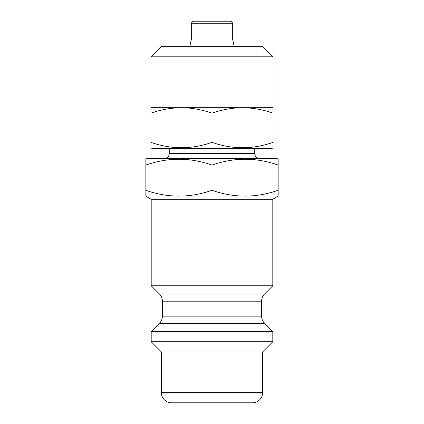 <?xml version="1.0" encoding="UTF-8"?>
<svg xmlns="http://www.w3.org/2000/svg" width="424" height="424" viewBox="0 0 424 424"><rect width="100%" height="100%" fill="white"/><g stroke="black" fill="none" stroke-linecap="round" stroke-linejoin="round"><path stroke-width="0.64" d="M273.056 56.816L150.944 56.816L161.12 46.64L262.88 46.64L273.056 56.816L273.056 113.15C263.087 109.668 252.911 107.85 242.528 107.696C232.119 107.844 221.943 109.662 212 113.15C202.031 109.668 191.855 107.85 181.472 107.696C171.063 107.844 160.887 109.662 150.944 113.15L150.944 142.358C171.248 149.518 191.6 149.518 212 142.358C232.304 149.518 252.656 149.518 273.056 142.358L273.056 147.812L272.038 148.4L151.962 148.4L150.944 147.812L150.944 142.358L150.944 147.812M150.944 56.816L150.944 113.15M252.45 402.8L171.55 402.8L252.45 402.8A10.176 10.176 0 0 0 262.626 392.624L262.626 351.92L272.802 341.744L272.802 331.568L151.198 331.568L159.413 323.353L264.587 323.353L272.802 331.568M159.413 323.353A10.176 10.176 0 0 0 162.392 316.161L162.392 301.183A10.176 10.176 0 0 0 159.413 293.991L151.198 285.776L151.198 199.28L272.802 199.28L278.144 195.93M151.198 199.28L145.856 196.195L145.856 190.286C167.851 198.05 189.899 198.05 212 190.286C233.995 198.05 256.043 198.05 278.144 190.286L278.144 196.195M151.198 285.776L272.802 285.776L272.802 199.28M159.413 293.991L264.587 293.991L272.802 285.776M264.587 293.991A10.176 10.176 0 0 0 261.608 301.183L261.608 316.161A10.176 10.176 0 0 0 264.587 323.353M171.55 402.8A10.176 10.176 0 0 1 161.374 392.624L161.374 351.92L151.198 341.744L272.802 341.744M151.198 341.744L151.198 331.568M161.374 351.92L262.626 351.92M232.352 23.235A2.035 2.035 0 0 0 230.317 21.2L193.683 21.2A2.035 2.035 0 0 0 191.648 23.235L232.352 23.235L232.352 37.969L234.196 46.64M191.648 23.235L191.648 37.969L232.352 37.969M191.648 37.969L189.804 46.64M169.261 148.4L169.261 153.488L254.739 153.488L254.739 148.4M169.261 153.488A5.088 5.088 0 0 1 164.173 158.576M254.739 153.488A5.088 5.088 0 0 0 259.827 158.576M145.856 159.164L146.874 158.576L277.126 158.576L278.144 159.164L278.144 165.074C256.149 157.309 234.101 157.309 212 165.074C190.005 157.309 167.957 157.309 145.856 165.074L145.856 159.429M278.144 192.289L278.144 159.164M145.856 163.07L145.856 192.289M212 190.286L212 165.074M273.056 107.696L150.944 107.696M212 113.15L212 142.358M273.056 113.15L273.056 142.358M162.392 316.161L261.608 316.161M162.392 301.183L261.608 301.183M161.374 392.624L262.626 392.624"/></g></svg>
